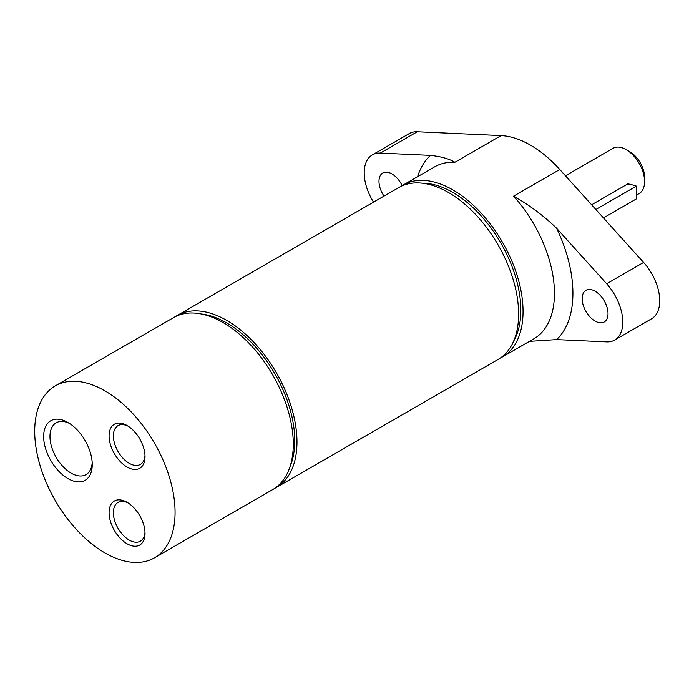 <?xml version="1.0" encoding="UTF-8"?>
<svg xmlns="http://www.w3.org/2000/svg" width="694" height="694" viewBox="0 0 694 694"><rect width="100%" height="100%" fill="white"/><g stroke="black" fill="none" stroke-linecap="round" stroke-linejoin="round"><path stroke-width="1.04" d="M201.434 314.009A96.128 55.503 60 0 1 274.859 373.728A96.128 55.503 60 0 1 289.858 467.157M422.256 183.199A96.128 55.503 60 0 1 500.929 243.204A96.128 55.503 60 0 1 513.551 341.335M603.459 217.916L636.363 198.918L636.363 186.122L595.868 209.501M591.618 204.791L627.74 183.936A33.954 19.606 180 0 1 636.363 186.122M627.74 183.936L628.79 183.329L629.094 184.17M636.363 195.17L639.174 193.548A26.12 15.077 -120 0 0 644.587 181.585A26.12 15.077 -120 0 0 626.118 149.6A26.12 15.077 -120 0 0 613.054 148.299L565.463 175.782M626.118 149.6L629.814 151.726A20.898 12.067 -120 0 1 644.587 177.326L644.587 181.585M595.088 321.07A18.287 10.557 60 0 1 583.142 304.961A18.287 10.557 60 0 1 585.944 290.309A18.287 10.557 60 0 1 604.231 300.858A18.287 10.557 60 0 1 604.231 321.973A18.287 10.557 60 0 1 595.088 321.07M529.418 341.37L556.614 339.6L606.669 341.89A39.185 22.624 -120 0 0 614.676 340.069A39.185 22.624 -120 0 0 606.669 283.768L556.614 228.257C544.009 216.008 529.678 205.303 513.612 196.15L559.789 169.492L643.616 262.445A39.185 22.624 60 0 1 651.614 318.746L614.676 340.069M372.322 154.909L409.26 133.578A39.185 22.624 60 0 1 417.268 131.765L501.094 135.599L454.917 162.257C449.122 158.796 440.942 156.506 430.384 155.378L380.329 153.088A39.185 22.624 -120 0 0 372.322 154.909A39.185 22.624 -120 0 0 373.519 202.145M384.008 196.09A18.287 10.557 60 0 1 382.776 173.006A18.287 10.557 60 0 1 402.156 185.636M500.227 358.104A99.259 57.307 -120 0 0 502.499 356.907A99.259 57.307 -120 0 0 502.499 242.293A99.259 57.307 -120 0 0 403.24 184.986A99.259 57.307 -120 0 0 401.071 186.356M501.094 135.599A99.259 57.307 60 0 1 559.789 169.492M274.538 488.437A99.259 57.307 -120 0 0 276.42 487.431L498.066 359.475A99.259 57.307 -120 0 0 518.618 314.035A99.259 57.307 -120 0 0 475.295 214.142A99.259 57.307 -120 0 0 398.807 187.545L177.161 315.51A99.259 57.307 -120 0 0 175.348 316.638M276.42 487.431A99.259 57.307 -120 0 0 296.98 441.991A99.259 57.307 -120 0 0 253.648 342.107A99.259 57.307 -120 0 0 177.161 315.51M144.985 532.116A22.373 12.917 60 0 1 140.388 541.181A22.373 12.917 60 0 1 129.197 540.071A22.373 12.917 60 0 1 114.579 520.353A22.373 12.917 60 0 1 118.006 502.421A22.373 12.917 60 0 1 128.156 502.968M127.054 543.784A25.409 14.669 -120 0 0 145.02 533.417A25.409 14.669 -120 0 0 127.054 502.291A25.409 14.669 -120 0 0 109.079 512.666A25.409 14.669 -120 0 0 127.054 543.784M175.07 512.38A99.259 57.307 -120 0 0 131.747 412.488A99.259 57.307 -120 0 0 55.26 385.89A99.259 57.307 -120 0 0 55.26 500.504A99.259 57.307 -120 0 0 154.519 557.811A99.259 57.307 -120 0 0 175.07 512.38M127.054 467.01A25.409 14.669 -120 0 0 145.02 456.635A25.409 14.669 -120 0 0 127.054 425.509A25.409 14.669 -120 0 0 109.079 435.884A25.409 14.669 -120 0 0 127.054 467.01M67.943 478.591A34.37 19.84 -120 0 0 92.25 464.555A34.37 19.84 -120 0 0 67.943 422.464A34.37 19.84 -120 0 0 43.644 436.5A34.37 19.84 -120 0 0 67.943 478.591M144.985 455.333A22.373 12.917 60 0 1 140.388 464.399A22.373 12.917 60 0 1 129.197 463.288A22.373 12.917 60 0 1 114.579 443.57A22.373 12.917 60 0 1 118.006 425.648A22.373 12.917 60 0 1 128.156 426.194M92.189 462.638A29.894 17.263 60 0 1 86.056 474.592A29.894 17.263 60 0 1 71.109 473.108A29.894 17.263 60 0 1 51.582 446.771A29.894 17.263 60 0 1 56.162 422.811A29.894 17.263 60 0 1 69.582 423.47M154.519 557.811L272.725 489.565A99.259 57.307 -120 0 0 293.284 444.125A99.259 57.307 -120 0 0 249.953 344.241A99.259 57.307 -120 0 0 173.465 317.644L55.26 385.89M606.669 283.768L643.616 262.445M380.329 153.088L417.268 131.765M502.499 356.907L533.894 338.785A99.259 57.307 -120 0 0 513.612 196.15M454.917 162.257A99.259 57.307 -120 0 0 434.635 166.864L403.24 184.986M430.384 155.378A112.324 64.846 -120 0 0 417.588 176.701M556.614 339.6A112.324 64.846 -120 0 0 556.614 228.257"/></g></svg>
